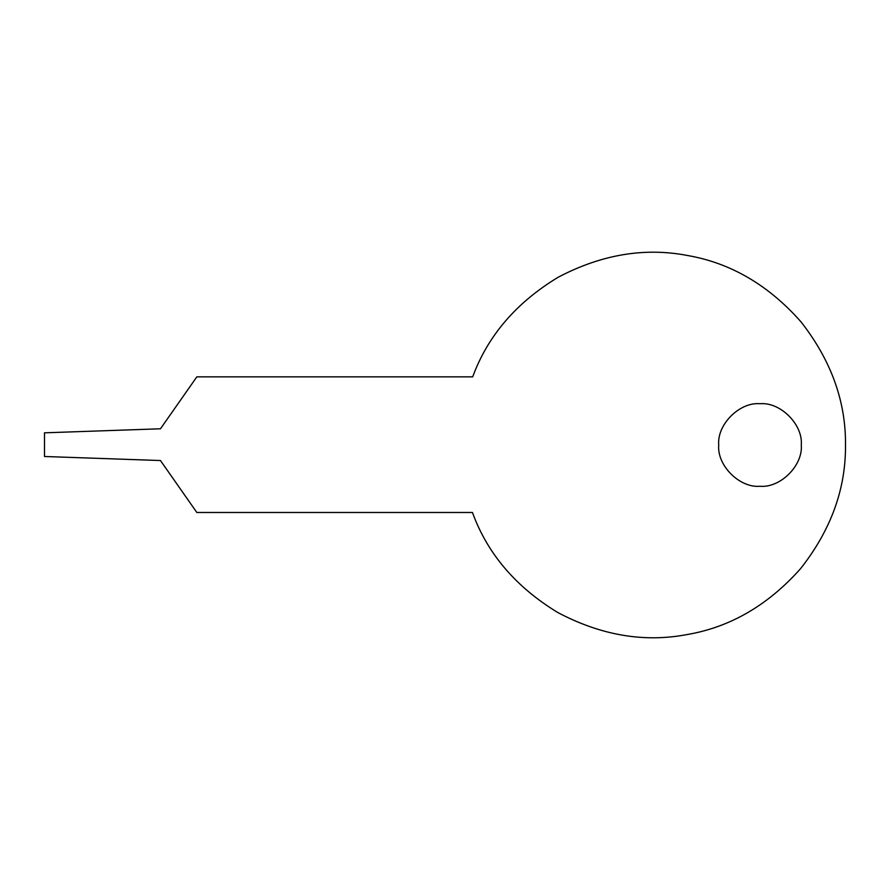 <?xml version="1.0" encoding="UTF-8"?>
<svg xmlns="http://www.w3.org/2000/svg" width="890" height="890" viewBox="0 0 890 890"><rect width="100%" height="100%" fill="white"/><g stroke="black" fill="none" stroke-linecap="round" stroke-linejoin="round"><path stroke-width="1.33" d="M718.72 445C716.873 424.575 739.568 401.868 759.993 403.715C780.419 401.868 803.114 424.575 801.278 445C803.114 465.414 780.419 488.12 759.993 486.274C739.568 488.12 716.873 465.414 718.72 445M472.445 512.484C487.397 553.625 515.777 586.933 557.585 612.409C600.839 635.349 643.971 642.736 686.98 634.581C730.134 627.227 767.992 605.267 800.533 568.688C830.837 530.24 845.823 489.122 845.5 445.345C845.99 401.579 831.149 360.406 800.989 321.835C768.571 285.145 730.801 263.04 687.681 255.53C644.694 247.22 601.54 254.451 558.197 277.224C516.3 302.555 487.798 335.764 472.69 376.848L196.835 376.848L160.478 428.78L44.5 432.829L44.5 456.492L160.478 460.542L196.835 512.484L472.445 512.484"/></g></svg>

